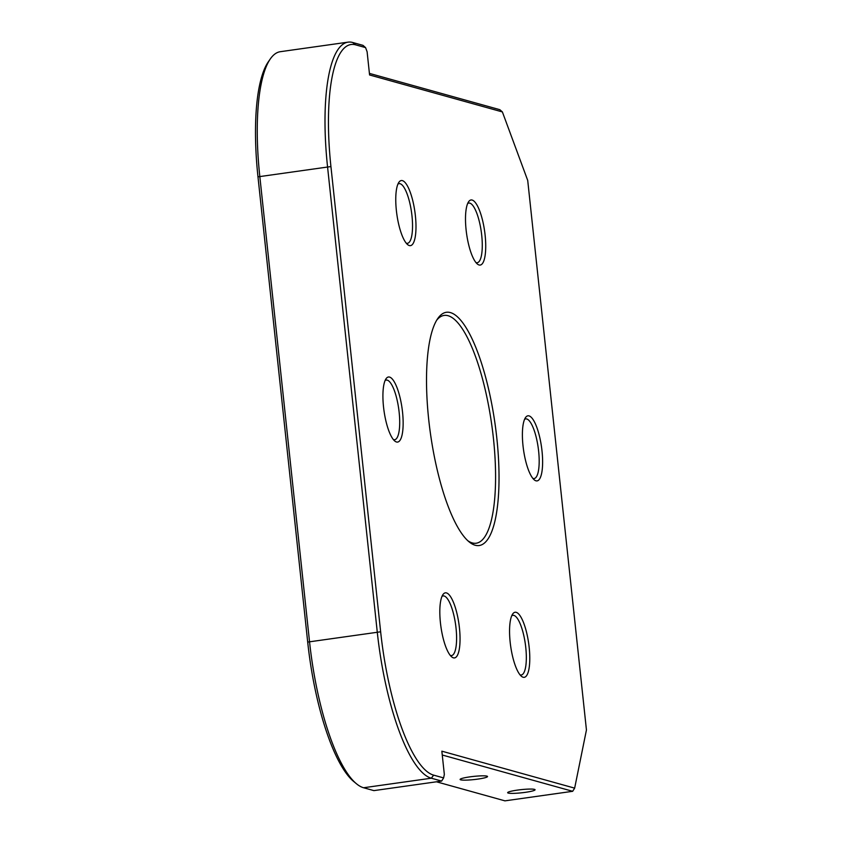 <?xml version="1.0" encoding="UTF-8"?>
<svg xmlns="http://www.w3.org/2000/svg" width="843" height="843" viewBox="0 0 843 843"><rect width="100%" height="100%" fill="white"/><g stroke="black" fill="none" stroke-linecap="round" stroke-linejoin="round"><path stroke-width="1.26" d="M270.266 58.999L268.243 61.929A134.185 37.208 82 0 0 257.979 176.84L307.695 642.071A134.185 37.208 82 0 0 353.828 781.598L356.578 783.864A136.924 37.967 -98 0 1 309.507 641.481L259.792 176.25A136.924 37.967 -98 0 1 270.266 58.999A136.924 37.967 -98 0 1 280.308 51.697L348.043 42.15A136.924 37.967 82 0 0 327.537 166.714L377.253 631.934A136.924 37.967 82 0 0 431.331 778.205L441.627 781.071L373.892 790.618L363.586 787.752A136.924 37.967 -98 0 1 356.578 783.864M436.706 320.182A115.017 31.897 -98 0 1 444.113 315.43A115.017 31.897 -98 0 1 493.45 438.581A115.017 31.897 -98 0 1 476.221 543.219A115.017 31.897 -98 0 1 467.781 540.69M574.652 788.142L441.848 751.176L444.335 774.401L443.618 777.91L433.65 775.139A134.185 37.208 -98 0 1 380.646 631.797L330.93 166.566A134.185 37.208 -98 0 1 355.598 44.837L365.567 47.608L367.105 51.75L369.582 74.974L502.386 111.929L527.718 180.434L586.443 729.975L574.652 788.142L572.671 791.303L504.925 800.85L436.484 781.798M365.567 47.608L363.006 45.364L352.701 42.498A136.924 37.967 82 0 0 348.043 42.15M496.854 438.434A117.757 32.656 82 0 0 437.707 318.622A117.757 32.656 82 0 0 430.436 433.513A117.757 32.656 82 0 0 469.172 541.912A117.757 32.656 82 0 0 496.854 438.434M440.425 622.735A32.866 9.115 82 0 0 451.722 656.908A32.866 9.115 82 0 0 458.961 624.115A32.866 9.115 82 0 0 442.944 594.6A32.866 9.115 82 0 0 440.425 622.735M483.376 261.952A32.866 9.115 82 0 0 482.533 220.234A32.866 9.115 82 0 0 468.613 201.73A32.866 9.115 82 0 0 466.59 233.796A32.866 9.115 82 0 0 477.401 264.049A32.866 9.115 82 0 0 483.376 261.952M510.163 642.145A32.866 9.115 82 0 0 521.459 676.318A32.866 9.115 82 0 0 528.698 643.525A32.866 9.115 82 0 0 512.681 614.01A32.866 9.115 82 0 0 510.163 642.145M530.763 475.146A32.866 9.115 82 0 0 534.293 479.888A32.866 9.115 82 0 0 541.533 447.096A32.866 9.115 82 0 0 525.516 417.57A32.866 9.115 82 0 0 522.829 443.934A32.866 9.115 82 0 0 530.763 475.146M383.523 406.895A32.866 9.115 82 0 0 394.819 441.068A32.866 9.115 82 0 0 402.058 408.275A32.866 9.115 82 0 0 386.041 378.76A32.866 9.115 82 0 0 383.523 406.895M415.388 215.755A32.866 9.115 82 0 0 398.876 182.32A32.866 9.115 82 0 0 396.853 214.385A32.866 9.115 82 0 0 407.664 244.639A32.866 9.115 82 0 0 415.388 215.755M441.974 596.401A30.127 8.356 -98 0 1 443.123 595.927A30.127 8.356 -98 0 1 455.599 624.589A30.127 8.356 -98 0 1 451.532 655.58A30.127 8.356 -98 0 1 450.299 655.433M397.917 184.132A30.127 8.356 -98 0 1 399.066 183.648A30.127 8.356 -98 0 1 411.985 215.903A30.127 8.356 -98 0 1 407.475 243.311A30.127 8.356 -98 0 1 406.242 243.163M467.654 203.542A30.127 8.356 -98 0 1 468.803 203.058A30.127 8.356 -98 0 1 480.268 225.776A30.127 8.356 -98 0 1 480.12 259.865A30.127 8.356 -98 0 1 477.212 262.721A30.127 8.356 -98 0 1 475.979 262.573M385.082 380.562A30.127 8.356 -98 0 1 386.231 380.077A30.127 8.356 -98 0 1 398.707 408.75A30.127 8.356 -98 0 1 394.64 439.74A30.127 8.356 -98 0 1 393.396 439.593M511.712 615.811A30.127 8.356 -98 0 1 512.86 615.327A30.127 8.356 -98 0 1 525.337 643.999A30.127 8.356 -98 0 1 521.269 674.99A30.127 8.356 -98 0 1 520.036 674.843M524.557 419.382A30.127 8.356 -98 0 1 525.705 418.897A30.127 8.356 -98 0 1 538.182 447.559A30.127 8.356 -98 0 1 534.114 478.561A30.127 8.356 -98 0 1 532.871 478.413M443.618 777.91L441.627 781.071M442.259 755.012L572.671 791.303M502.386 111.929L499.825 109.685L369.413 73.394M508.245 793.073A13.794 1.591 -6.1 0 1 507.655 792.694A13.794 1.591 -6.1 0 1 521.195 789.638A13.794 1.591 -6.1 0 1 535.073 789.754A13.794 1.591 -6.1 0 1 523.461 792.589A13.794 1.591 -6.1 0 1 508.245 793.073M460.7 779.838A13.794 1.591 -6.1 0 1 460.109 779.459A13.794 1.591 -6.1 0 1 473.65 776.403A13.794 1.591 -6.1 0 1 487.528 776.529A13.794 1.591 -6.1 0 1 475.916 779.354A13.794 1.591 -6.1 0 1 460.7 779.838M380.646 631.797L307.695 642.071M330.93 166.566L257.979 176.84M363.586 787.752L431.331 778.205L433.65 775.139M352.701 42.498L355.598 44.837"/></g></svg>
